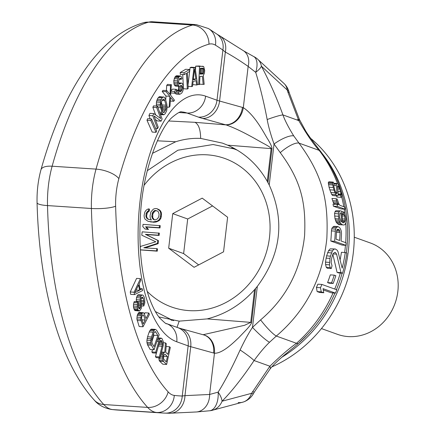 <?xml version="1.0" encoding="UTF-8"?>
<svg xmlns="http://www.w3.org/2000/svg" width="435" height="435" viewBox="0 0 435 435"><rect width="100%" height="100%" fill="white"/><g stroke="black" fill="none" stroke-linecap="round" stroke-linejoin="round"><path stroke-width="0.65" d="M310.71 138.39A133.501 120.12 109.8 0 1 352.209 260.456A133.501 120.12 109.8 0 1 271.918 366.868M170.031 319.301A92.541 83.264 -70.2 0 0 171.847 320.377M231.523 148.036A92.541 83.264 109.8 0 1 234.383 148.504M152.38 153.381L175.735 141.745C184 139.129 192.308 138.02 200.666 138.412L222.443 143.12L227.581 145.165C244.655 152.723 257.89 164.794 267.286 181.373L269.221 185C285.159 220.382 281.189 254.176 257.313 286.399L254.567 289.645C241.49 304.429 225.689 314.184 207.174 318.904L179.198 321.139L158.895 316.952M219.224 35.529L243.741 50.933A18.205 13.996 125.2 0 1 248.151 66.403C239.685 60.503 232.078 55.723 225.33 52.064L219.577 101.04A30.341 3.306 6.7 0 1 216.994 100.235L222.889 50.085A18.205 15.97 -54.7 0 0 216.934 34.137L208.512 28.569A18.205 16.106 121.6 0 1 215.445 45.169A552.216 233.377 -86.2 0 1 222.889 50.085L225.33 52.064A18.205 14.35 -61.1 0 0 219.224 35.529L216.934 34.137M267.982 182.629L271.967 148.705C272.103 147.204 270.711 144.018 267.781 139.151C265.437 135.954 255.813 115.819 243.306 107.646L248.151 66.403L255.709 72.357A18.205 9.233 -64.7 0 0 253.404 56.381L253.404 56.381A18.205 9.233 -64.7 0 0 253.393 56.381M269.221 185L274.039 144.023C270.63 134.317 268.346 126.155 267.177 119.538C264.061 103.03 260.239 87.304 255.709 72.357A18.205 5.095 -28.7 0 0 261.435 66.229L287.22 89.991A18.205 5.046 -16.8 0 1 288.835 91.35A18.205 18.205 0 0 0 284.256 83.71L284.256 83.71A18.205 13.267 -45.1 0 1 287.22 89.991L287.747 91.741A18.205 5.046 -16.8 0 1 289.362 93.106L288.835 91.35M243.741 50.933L253.404 56.381A18.205 18.205 0 0 1 257.357 58.926A18.205 14.328 130.1 0 1 261.435 66.229C269.651 81.856 276.818 98.082 282.929 114.916L298.758 120.598L287.747 91.741M238.162 402.544A18.205 14.621 -108.7 0 0 243.399 401.994A18.205 14.621 -108.7 0 0 251.582 393.332L222.084 401.206C232.024 391.108 242.692 377.553 254.078 360.539C259.668 352.877 264.806 346.793 269.499 342.285L276.312 336.059C305.702 310.943 322.542 278.487 326.826 238.69C328.479 201.829 323.482 176.327 298.981 143.11L319.154 150.352C313.532 144.338 306.735 134.42 298.758 120.598A18.205 1.664 -24.6 0 0 299.497 119.641L299.497 119.641A18.205 1.664 -24.6 0 0 296.866 119.919M209.404 410.781A18.205 10.097 -94.3 0 0 209.42 410.781A18.205 10.097 -94.3 0 0 218.142 392.142C224.873 381.441 232.192 367.385 240.109 349.968C244.622 340.474 248.749 332.944 252.496 327.381L260.608 319.877C286.219 298.16 300.879 270.059 304.598 235.569C306.012 203.618 301.64 181.498 280.254 152.658A18.205 5.644 -38.8 0 1 298.981 143.11L293.745 135.894C288.579 127.585 284.974 120.593 282.929 114.916A18.205 1.843 -20.6 0 0 267.177 119.538M323.276 289.933L331.383 292.842L335.445 293.114A140.788 126.672 -70.2 0 0 336.842 289.808L321.884 284.436A140.788 126.672 109.8 0 1 320.492 287.742L321.231 291.841L323.776 292.755L323.036 288.655L335.445 293.114M321.884 284.436L317.86 284.175A136.536 122.849 -70.2 0 1 316.424 287.475L317.131 291.57L319.676 292.483L323.776 292.755M345.852 245.329L342.008 245.074L330.79 241.044A136.536 122.849 -70.2 0 0 331.426 230.898L331.709 228.864L332.438 227.429L334.102 226.325L337.979 226.586L336.309 227.679L335.575 229.12L335.287 231.154A140.788 126.672 109.8 0 1 334.635 241.3L345.852 245.329A140.788 126.672 -70.2 0 0 346.075 242.795L341.067 240.995A140.788 126.672 -70.2 0 0 341.491 233.383L341.301 231.175L340.605 229.223L339.648 227.608L337.979 226.586M342.693 224.895L338.8 224.639L336.364 222.508L334.988 218.669L334.558 213.547L335.037 211.666L335.836 210.725L340.714 210.904L339.811 210.986L339.001 211.927L338.506 213.808L338.49 216.282L339.213 220.295L340.262 222.763L341.247 223.96L342.693 224.895L344.112 224.987L345.037 224.476L345.896 222.693L346.124 219.028L344.966 214.069L344.107 212.53L343.101 211.758A140.788 126.672 109.8 0 1 343.346 213.9L344.107 214.58L344.71 216.037L345.08 220.73L344.248 222.519L342.617 222.769A140.788 126.672 -70.2 0 0 341.665 211.247L340.714 210.904M337.06 204.303L333.036 204.037A136.536 122.849 109.8 0 1 333.384 206.185L341.018 208.925L345.026 209.191A140.788 126.672 -70.2 0 0 344.694 207.044L339.925 205.331L338.756 203.7L337.234 199.148L336.043 198.719L337.174 202.329L338.49 204.82L337.06 204.303A140.788 126.672 109.8 0 1 337.391 206.446L345.026 209.191M336.043 198.719L331.959 198.447L333.128 202.063L334.466 204.553M336.625 195.919A136.536 122.849 109.8 0 1 336.902 197.055L341.029 197.327L341.785 196.81L341.415 191.971A140.788 126.672 -70.2 0 0 340.676 189.377L338.593 184.783L337.109 183.488L336.445 184.01L336.293 185.489L337.071 193.542L336.701 193.803L336.114 193.2L334.966 190.438A140.788 126.672 -70.2 0 0 334.243 187.844L333.705 185.332L334.009 184.288A140.788 126.672 -70.2 0 0 333.292 182.118L332.628 182.64L332.579 183.771L333.292 187.501A140.788 126.672 109.8 0 1 334.015 190.095L335.815 194.668L337.212 195.957L337.962 195.44L338.261 193.972L337.489 185.919L337.826 185.658L338.441 186.262L339.719 189.035A140.788 126.672 109.8 0 1 340.464 191.628L340.909 194.135L340.518 195.174A140.788 126.672 109.8 0 1 341.029 197.327M337.212 195.957L332.606 195.516L331.682 194.396L329.822 189.818A136.536 122.849 -70.2 0 0 329.061 187.219L328.311 182.357L328.958 181.83L333.292 182.118M333.161 283.451L329.175 283.19L327.582 282.619A136.536 122.849 -70.2 0 0 330.312 274.871L334.243 275.132A140.788 126.672 109.8 0 1 331.568 282.88L333.161 283.451A140.788 126.672 -70.2 0 0 335.831 275.703L334.243 275.132M342.573 273.207A140.788 126.672 -70.2 0 0 346.858 253.11L345.27 252.539A140.788 126.672 109.8 0 1 342.171 268.183L338.017 251.707L337.228 250.245L335.401 248.999L334.047 249.103L332.427 250.886L330.448 256.133A140.788 126.672 109.8 0 1 329.986 258.368L329.48 264.844L330.154 267.525L331.274 268.536A140.788 126.672 -70.2 0 0 332.025 265.758L331.127 262.403L331.454 259.499A140.788 126.672 -70.2 0 0 331.927 257.264L332.791 254.584L333.732 253.137L334.879 252.36L335.515 252.588L336.598 254.165L340.98 272.636L342.573 273.207L338.669 272.946L337.076 272.375L332.748 253.909M331.274 268.536L327.37 268.281L326.255 267.264L325.592 264.583L325.521 262.131L326.119 258.113A136.536 122.849 -70.2 0 0 326.593 255.883L328.577 250.631L330.203 248.847L335.401 248.999M340.17 259.613A136.536 122.849 -70.2 0 0 341.426 252.289L345.27 252.539M211.443 410.51A18.205 15.328 -100.7 0 0 222.084 401.206A18.205 8.058 45 0 0 218.142 392.142L209.616 394.463A18.205 14.866 -96.5 0 1 196.761 411.95L209.42 410.781A18.205 18.205 0 0 0 211.443 410.51L243.399 401.994A18.205 18.205 0 0 0 253.436 393.653A18.205 1.457 29.3 0 1 251.582 393.332L269.901 366.221A18.205 4.975 39.2 0 1 269.977 369.146L269.977 369.146C273.637 364.318 281.353 357.255 293.119 347.951L298.589 343.291A18.205 4.122 48.4 0 0 298.644 343.237A135.019 121.485 -70.2 0 0 307.344 334.809A135.019 121.485 -70.2 0 0 334.988 293.081M240.109 349.968A18.205 1.686 34 0 1 254.078 360.539L269.901 366.221C280.243 356.173 289.106 348.533 296.485 343.302A136.536 122.849 -70.2 0 0 333.074 292.956M252.512 391.679A18.205 1.457 29.3 0 0 254.366 391.995L269.977 369.146M203.401 334.825A18.205 14.861 101.7 0 1 214.46 353.22L209.616 394.463L184.967 395.649A18.205 14.926 91 0 1 169.732 413.25L169.732 413.25A18.205 14.926 91 0 1 169.074 413.223M174.299 395.415A42.478 17.955 -86.2 0 1 168.138 391.87A18.205 15.279 -42.3 0 1 147.666 407.416A273.077 115.405 -86.2 0 1 91.41 208.485L47.507 205.586A273.077 115.405 -86.2 0 0 103.764 404.523A18.205 15.279 137.7 0 1 94.297 400.14C98.332 405.023 104.172 408.15 111.811 409.514A18.205 16.497 96.7 0 0 112.573 409.585A60.682 25.643 -86.2 0 1 103.764 404.523L147.666 407.416A60.682 25.643 -86.2 0 0 156.475 412.478L112.573 409.585A570.421 241.072 -86.2 0 0 117.765 410.058L161.668 412.956A570.421 241.072 -86.2 0 1 156.475 412.478A18.205 16.497 -83.3 0 0 174.299 395.415A552.216 233.377 -86.2 0 0 182.249 396.024L188.143 345.868A30.341 3.306 -173.3 0 0 190.72 346.673L184.967 395.649L182.249 396.024A18.205 16.497 92.1 0 1 165.126 413.13L169.732 413.25L196.761 411.95M147.634 118.706L146.981 120.261L152.196 132.082L156.04 132.332L156.687 130.783L151.472 118.962L147.634 118.706M155.387 119.527L157.252 120.908L161.097 121.164L162.135 119L157.388 106.135L156.692 107.575L160.732 118.527L153.811 113.595L152.772 115.759L157.519 128.624L158.215 127.183L154.072 115.96L161.097 121.164M157.388 106.135L153.544 105.879L152.854 107.325L155.648 114.905M153.811 113.595L149.972 113.339L148.933 115.509L150.173 118.875M163.522 96.853L162.141 97.826L160.597 100.86L160.189 106.004L162.298 113.622L163.729 114.802L165.11 113.829L166.648 110.8L167.149 107.293L166.763 103.921L165.496 99.349L164.359 97.233L159.678 96.603L158.302 97.576L157.296 99.251L156.426 102.051L156.404 106.069M176.376 89.349L174.44 91.437L174.707 93.177L176.637 91.089L176.376 89.349L172.532 89.099L170.928 90.828M170.808 92.557L170.868 92.921L174.707 93.177M180.498 75.973L176.659 75.723L175.207 76.587L173.782 80.584L173.957 83.591L174.256 84.912L175.626 86.097L179.47 86.347L180.922 85.483L182.031 85.706L182.553 87.625L181.515 90.893L179.78 92.002L178.975 90.333L178.127 91.067L179.046 93.824L179.873 94.292L181.754 93.057L182.907 90.871L183.314 88.936L183.244 85.445L182.075 83.297L181.433 83.063L179.834 84.053L178.867 83.71L178.529 82.025L179.285 79.001L180.133 78.267L180.596 78.262L181.177 79.333L182.026 78.599L181.183 76.565L180.498 75.973L179.046 76.837L178.035 78.904L177.627 80.839L177.801 83.846L178.823 86.119L182.434 86.543M178.589 86.288L178.546 88.697L177.91 90.262M174.93 92.932L176.034 94.036L179.873 94.292M189.535 69.529L185.696 69.279L180.204 72.525L180.308 74.396L184.152 74.646L186.463 73.281L187.338 89.001L188.203 88.49L187.327 72.77L189.644 71.405L189.535 69.529L184.043 72.775L184.152 74.646M182.705 74.554L183.385 86.739M183.423 87.462L183.494 88.751L187.338 89.001M192.765 84.548L196.636 85.021L197.512 84.749L195.125 67.468L193.956 67.838L191.683 86.576L192.558 86.304L193.129 81.519L196.038 80.605L196.636 85.021M195.125 67.468L191.28 67.218L190.117 67.583L188.007 84.966M158.835 357.787L159.156 360.321L159.716 361.289L162.799 364.204L166.643 364.454L170.308 347.473L169.536 346.744L167.899 354.335L165.713 352.268L166.322 343.71L165.425 342.862L164.789 352.263L164.12 352.502L163.06 354.547L162.717 359.005L163.56 361.545L166.643 364.454M152.484 349.675L151.858 351.969L152.576 352.91L156.415 353.16L155.453 356.667L156.17 357.608L160.009 357.864L163.277 345.346L163.31 341.66L162.032 338.593L160.673 338.212L159.199 340.018L155.697 352.219L156.415 353.16L159.824 341.301L160.896 340.366L161.95 341.279L162.462 344.748L159.292 356.923L160.009 357.864M155.241 329.387L151.402 329.132L150.526 329.654L149.216 331.965L147.579 336.766L146.927 340.224L146.927 342.269L147.585 344.944L150.211 349.522L154.05 349.778L159.183 334.722L156.556 330.143L155.241 329.387L153.713 330.807L151.423 337.022L150.766 340.474L150.771 342.524L151.423 345.2L154.05 349.778M171.357 84.646L170.558 85.7L169.96 94.455L166.822 90.616L166.023 91.671L169.824 96.304L169.155 107.244L169.954 106.189L170.558 97.435L173.69 101.273L174.489 100.219L170.623 95.249L171.357 84.646L167.518 84.39L166.719 85.445L166.366 90.589M166.822 90.616L162.984 90.366L162.184 91.415L165.98 96.053L165.73 100.191M203.02 66.261L199.545 66.392L198.681 84.564L199.551 84.531L199.937 76.413L202.395 76.321L203.172 84.395L204.184 84.357L203.303 75.516L204.428 73.156L204.7 70.448L203.727 66.626L199.176 66.011L195.701 66.136L195.505 70.252M143.235 312.721L139.39 312.471L138.602 312.754L137.248 315.353L136.884 318.942L139.173 326.511L143.012 326.767L149.379 314.543L148.873 313.031L146.029 318.491L143.974 312.95L142.441 313.004L141.408 314.576L140.722 319.192L143.012 326.767M148.873 313.031L145.034 312.776L144.474 313.853M138.074 301.814L134.236 301.564L133.496 304.25L133.54 307.643L134.877 310.557L139.581 311.014L141.321 308.306L141.625 306.294L140.956 300.411L141.337 297.899L142.348 297.1L143.267 298.356L143.958 301.901L143.365 304.364L143.778 306.022L144.811 302.885L144.697 299.215L144.143 297.002L143.082 295.191L142.223 294.99L141.5 295.338L140.777 296.469L140.026 299.933L140.614 307.099L139.456 308.904L138.602 307.92L138.183 306.262L138.493 303.472L138.074 301.814L137.335 304.505L137.378 307.893L138.151 310.16L139.581 311.014M142.223 294.99L138.379 294.734L137.661 295.088L136.492 297.671L136.231 301.694M140.434 278.639L136.59 278.384L130.239 291.967L130.669 294.348L134.507 294.604L142.593 290.558L142.267 288.769L140.206 289.83L139.129 283.87L140.755 280.423L140.434 278.639L134.078 292.217L134.507 294.604M153.43 334.2L154.028 335.244L151.733 341.981M161.38 102.067L162.38 106.352L162.027 109.332M213.585 353.008L190.72 346.673A18.205 14.795 -74.5 0 0 180.666 328.528L203.531 334.863A18.205 14.795 105.5 0 1 213.585 353.008L214.46 353.22C222.671 353.677 234.449 341.633 238.38 338.06L246.748 329.328C249.956 325.81 251.56 323.515 251.555 322.444L255.541 288.525M267.286 181.373L271.13 148.634C271.125 147.884 268.564 146.133 263.441 143.387C259.635 141.533 241.849 130.424 226.053 124.899L194.962 122.317C198.616 124.22 200.513 129.581 200.666 138.412M260.608 319.877A18.205 2.882 50.1 0 0 276.312 336.059L296.485 343.302A18.205 4.122 48.4 0 0 298.589 343.291L307.344 334.809M203.063 334.732L244.573 325.293L250.723 322.378A18.205 1.985 6.7 0 1 251.555 322.444M177.007 327.354L179.198 321.139M226.053 124.899A18.205 14.708 -70.8 0 0 243.306 107.646L219.577 101.04A18.205 14.795 105.5 0 1 202.552 118.412A48.546 5.285 6.7 0 1 198.42 117.124L187.05 113.04A18.205 16.378 -70.2 0 0 205.624 96.157A124.399 52.575 93.8 0 0 140.103 200.622A124.399 52.575 93.8 0 0 176.768 341.785L188.143 345.868A18.205 16.378 -70.2 0 0 177.828 327.653L180.666 328.528M202.552 118.412L225.417 124.747A18.205 14.795 -74.5 0 0 242.442 107.374M151.472 118.962L150.825 120.511L146.981 120.261M150.825 120.511L156.04 132.332M161.646 101.333L162.647 99.653L163.777 99.104L164.745 100.605L166.012 105.178L166.018 109.18L164.017 112.534L162.967 112.056L162.505 111.05L161.238 106.477L161.021 103.715L161.646 101.333M194.543 69.187L195.891 79.121L193.265 79.942L194.543 69.187M202.797 73.988L200.046 74.091L200.323 68.295L203.074 68.192L203.743 69.323L203.83 70.481L203.248 73.586L202.797 73.988L200.062 73.809M164.99 354.193L167.431 356.499L166.262 361.92L163.511 358.891L163.75 355.634L164.115 354.672L164.99 354.193M154.05 346.711L152.081 343.275L151.75 339.637L153.713 333.362L154.806 331.688L155.355 331.622L157.872 335.499L154.05 346.711M143.632 315.261L145.219 320.051L143.186 323.95L141.484 318.143L142.316 315.31L142.805 314.782L143.632 315.261L142.435 315.179M134.91 292.663L138.569 284.914L139.543 290.281L134.91 292.663M155.681 128.504L157.519 128.624M148.933 115.509L152.772 115.759M152.854 107.325L156.692 107.575M157.296 99.251L161.14 99.506M156.758 100.605L160.597 100.86M162.141 97.826L158.302 97.576M162.853 97.081L159.009 96.831M160.504 114.59L163.729 114.802M160.384 114.258L162.886 114.421M160.096 113.475L162.298 113.622M159.612 112.165L161.755 112.306M157.916 107.565L160.488 107.733M156.35 105.748L160.189 106.004M156.263 104.112L160.102 104.362M156.426 102.051L160.265 102.307M163.408 112.496L164.017 112.534M162.886 111.887L164.599 112.002M162.239 110.098L165.605 110.321M162.179 108.924L166.018 109.18M162.385 107.684L166.224 107.94M162.38 106.352L166.224 106.608M162.168 104.922L166.012 105.178M162.179 100.436L164.745 100.605M162.82 99.501L164.283 99.599M170.308 101.05L173.69 101.273M167.138 107.108L169.155 107.244M165.98 96.053L169.824 96.304M162.184 91.415L166.023 91.671M166.719 85.445L170.558 85.7M174.44 91.437L170.906 91.203M179.176 79.203L181.177 79.333M179.688 78.653L180.96 78.735M179.312 84.02L179.834 84.053M178.731 83.188L180.683 83.319M178.644 82.878L181.433 83.063M175.207 93.569L179.046 93.824M175.609 92.204L178.426 92.389M176.621 90.969L178.127 91.067M176.501 90.17L178.975 90.333M179.644 91.823L180.384 91.872M179.084 90.73L181.515 90.893M178.198 89.789L182.042 90.04M178.546 88.697L182.385 88.952M178.709 87.37L182.553 87.625M180.764 85.619L182.031 85.706M174.984 85.864L178.823 86.119M174.256 84.912L178.1 85.168M173.957 83.591L177.801 83.846M173.799 82.15L177.643 82.4M173.782 80.584L177.627 80.839M174.19 78.648L178.035 78.904M174.68 77.435L178.519 77.691M175.207 76.587L179.046 76.837M175.914 75.973L179.753 76.228M180.204 72.525L184.043 72.775M190.117 67.583L193.956 67.838M188.083 86.337L191.683 86.576M193.385 78.952L195.891 79.121M197.474 84.482L198.681 84.564M195.701 66.136L199.545 66.392M199.567 84.156L203.172 84.395M200.078 73.379L203.248 73.586M200.116 72.574L203.575 72.803M200.176 71.4L203.776 71.639M200.23 70.242L203.83 70.481M200.285 69.094L203.743 69.323M200.317 68.355L203.488 68.561M166.126 346.521L169.536 346.744M159.716 361.289L163.56 361.545M159.156 360.321L162.994 360.577M158.873 358.75L162.717 359.005M160.238 357.037L162.641 357.195M160.564 355.846L162.744 355.993M160.955 354.405L163.06 354.547M161.222 353.437L163.419 353.584M161.526 352.328L164.12 352.502M161.602 352.056L164.789 352.263M163.364 342.726L165.425 342.862M163.62 356.249L167.431 356.499M156.883 341.464L158.612 341.578M151.858 351.969L155.697 352.219M157.416 339.898L159.199 340.018M157.785 338.821L159.819 338.957M158.052 338.038L160.673 338.212M158.084 337.935L161.341 338.153M155.453 356.667L159.292 356.923M158.367 346.026L162.206 346.276M158.786 344.504L162.462 344.748M159.15 343.182L162.505 343.405M159.514 342.062L162.331 342.247M159.939 341.143L161.95 341.279M160.363 340.578L161.467 340.654M147.585 344.944L151.423 345.2M150.988 343.927L147.144 343.672M150.771 342.524L146.927 342.269M150.766 340.474L146.927 340.224M150.983 338.816L147.144 338.56M151.423 337.022L147.579 336.766M153.06 332.215L149.216 331.965M153.713 330.807L149.874 330.551M154.371 329.904L150.526 329.654M154.028 335.244L157.872 335.499M154.539 331.976L155.899 332.063M137.569 314.32L141.408 314.576M137.248 315.353L141.087 315.609M138.112 313.282L141.951 313.537M138.602 312.754L142.441 313.004M137.166 320.459L141.005 320.715M136.884 318.942L140.722 319.192M136.954 317.153L140.799 317.403M141.821 319.828L145.219 320.051M138.901 308.431L139.956 308.502M138.613 307.942L140.249 308.051M138.357 306.947L140.614 307.099M138.145 305.647L140.695 305.816M138.21 304.598L140.635 304.761M138.368 302.978L140.217 303.103M136.177 301.237L140.016 301.493M136.188 299.682L140.026 299.933M136.492 297.671L140.331 297.926M136.933 296.213L140.777 296.469M137.661 295.088L141.5 295.338M141.631 305.881L143.778 306.022M141.592 304.244L143.365 304.364M141.467 303.26L143.729 303.407M141.087 301.711L143.958 301.901M140.962 300.378L143.827 300.569M141.261 298.225L143.267 298.356M141.658 297.399L142.849 297.475M134.877 310.557L138.721 310.813M134.312 309.905L138.151 310.16M133.888 309.024L137.726 309.28M133.54 307.643L137.378 307.893M133.338 306.033L137.177 306.289M133.496 304.25L137.335 304.505M133.866 302.515L137.71 302.771M130.239 291.967L134.078 292.217M139.988 288.617L142.267 288.769M136.139 290.053L139.543 290.281M317.131 291.57L321.231 291.841M316.424 287.475L320.492 287.742M339.632 240.484L336.054 239.196A140.788 126.672 -70.2 0 0 336.489 231.159L337.25 229.299L338.686 229.386L339.398 230.066L340.072 232.448A140.788 126.672 109.8 0 1 339.632 240.484M340.904 221.317L339.474 217.054L339.855 213.465L340.48 212.867L340.958 213.041A140.788 126.672 109.8 0 1 341.644 222.002L340.904 221.317M327.582 282.619L331.568 282.88M337.076 272.375L340.98 272.636M333.215 253.942L336.598 254.165M334.629 252.528L335.515 252.588M326.255 267.264L330.154 267.525M325.592 264.583L329.48 264.844M325.521 262.131L329.404 262.387M326.119 258.113L329.986 258.368M326.593 255.883L330.448 256.133M327.555 252.643L331.405 252.898M328.577 250.631L332.427 250.886M330.203 248.847L334.047 249.103M333.389 226.494L337.266 226.749M330.79 241.044L334.635 241.3M331.426 230.898L335.287 231.154M331.709 228.864L335.575 229.12M332.438 227.429L336.309 227.679M336.456 232.208L340.072 232.448M336.56 230.871L339.86 231.088M336.815 229.897L339.398 230.066M337.266 229.294L338.686 229.386M337.353 223.699L341.247 223.96M336.364 222.508L340.262 222.763M335.847 221.486L339.751 221.741M335.303 220.034L339.213 220.295M334.988 218.669L338.903 218.93M334.558 216.026L338.49 216.282M334.558 213.547L338.506 213.808M335.037 211.666L339.001 211.927M335.836 210.725L339.811 210.986M342.611 222.693L343.791 222.774M342.601 222.41L344.248 222.519M342.546 221.344L344.895 221.497M342.503 220.561L345.08 220.73M342.399 218.925L345.205 219.109M342.155 215.869L344.71 216.037M342.024 214.444L344.107 214.58M341.959 213.808L343.346 213.9M341.72 211.671L343.101 211.758M340.344 213.003L340.958 213.041M333.384 206.185L337.391 206.446M333.841 203.52L337.87 203.787M333.128 202.063L337.174 202.329M332.639 200.687L336.701 200.954M336.407 193.499L337.071 193.542M335.695 192.319L337.217 192.417M333.705 185.321L336.293 185.489M333.868 183.842L336.445 184.01M333.672 183.26L337.109 183.488M338.055 195.01L340.518 195.174M338.115 194.728L340.888 194.913M338.261 193.961L340.909 194.135M338.006 191.465L340.464 191.628M337.685 188.899L339.719 189.035M337.429 187.115L338.952 187.213M337.473 186.196L338.441 186.262M332.606 195.516L336.733 195.788M331.682 194.396L335.815 194.668M330.769 192.498L334.923 192.77M329.822 189.818L334.015 190.095M329.061 187.219L333.292 187.501M328.479 184.706L332.748 184.989M328.284 183.488L332.579 183.771M328.311 182.357L332.628 182.64M321.449 328.583L337.522 334.352A48.546 43.679 -70.2 0 0 348.299 336.587A48.546 43.679 109.8 0 0 396.774 297.562A48.546 43.679 109.8 0 0 370.337 242.969L354.259 237.2M168.677 248.211L194.081 267.313L223.552 251.832L227.619 217.239L202.21 198.137L172.738 213.623L168.677 248.211L183.63 253.583L198.681 264.899M145.132 247.879L158.15 243.671L158.498 240.68L146.155 234.579L159.118 235.433L159.379 233.187L142.169 231.833L141.772 235.204L155.822 241.789L140.451 246.438L140.249 248.167M140.353 249.913L157.269 251.164L157.53 248.918L156.785 248.646L143.822 247.792L157.399 243.404L157.753 240.408L145.404 234.313L158.367 235.166L158.634 232.921M144.969 229L148.52 229.452L146.334 227.048L159.993 227.945L160.259 225.7L143.05 224.346L142.783 226.591L144.969 229L147.775 229.185L145.584 226.776L159.248 227.679L159.509 225.433M148.884 219.506L147.345 218.435L146.557 216.119L147.302 212.769L149.276 211.013L149.493 209.143L148.748 208.871L147.655 209.181L146.122 210.208L144.85 212.014L144.105 215.358L144.235 217.255L145.067 219.196L147.998 221.274L152.859 221.975L157.193 221.127L158.726 220.099L159.998 218.294L160.787 214.575L160.656 212.677L159.824 210.736L156.894 208.653L155.143 208.539L153.299 209.175L150.847 212.03L150.059 215.755L150.189 217.647L151.326 219.985L147.563 218.984L146.029 216.994L146.073 213.601L147.389 211.426L148.531 210.747L148.748 208.871M147.998 221.274L153.604 222.242L156.1 222.029L159.471 220.366L160.743 218.56L161.314 216.712L161.407 212.943L160.575 211.002L159.302 209.79L156.894 208.653M154.333 219.805L152.734 217.658L152.821 213.889L154.925 211.008L156.91 210.763M172.738 213.623L187.692 218.99L183.63 253.583M212.563 205.924L187.692 218.99M146.155 234.579L145.404 234.313M159.118 235.433L158.367 235.166M158.498 240.68L157.753 240.408M158.15 243.671L157.399 243.404M157.269 251.164L156.518 250.892L156.785 248.646M140.347 249.826L156.518 250.892M154.175 210.741L155.273 210.437L157.329 210.948L158.291 211.769L159.079 214.085L158.77 216.706L157.459 218.881L155.224 219.865L154.169 219.795L152.554 218.56L151.766 216.244L152.554 212.519L154.175 210.741L154.925 211.008M159.993 227.945L159.248 227.679M146.334 227.048L145.584 226.776M148.52 229.452L147.775 229.185M159.302 209.79L158.558 209.518M160.575 211.002L159.824 210.736M161.407 212.943L160.656 212.677M161.532 214.841L160.787 214.575M161.314 216.712L160.569 216.445M160.743 218.56L159.998 218.294M159.471 220.366L158.726 220.099M157.943 221.399L157.193 221.127M156.1 222.029L155.355 221.763M153.604 222.242L152.859 221.975M151.152 222.078L150.407 221.812M149.276 211.013L148.531 210.747M148.139 211.693L147.389 211.426M147.302 212.769L146.557 212.503M146.823 213.873L146.073 213.601M146.557 216.119L145.812 215.847M146.774 217.266L146.029 216.994M147.345 218.435L146.595 218.163M148.308 219.251L147.563 218.984M156.018 210.703L155.273 210.437M154.137 211.714L153.386 211.443M153.305 212.791L152.554 212.519M152.821 213.889L152.076 213.623M152.511 216.51L151.766 216.244M152.734 217.658L151.984 217.386M153.299 218.827L152.554 218.56M153.914 219.621L153.163 219.354M168.138 391.87A254.872 107.711 -86.2 0 1 115.628 206.201A42.478 17.955 -86.2 0 1 118.869 178.638A254.872 107.711 -86.2 0 1 208.979 44.174A42.478 17.955 -86.2 0 1 215.445 45.169M118.869 178.638A18.205 7.254 15.5 0 0 96.037 169.112A273.077 115.405 -86.2 0 1 192.585 25.045L148.683 22.147A273.077 115.405 -86.2 0 0 52.129 166.219A18.205 7.254 -164.5 0 0 40.955 169.808C38.095 180.324 36.801 191.286 37.062 202.688A18.205 3.507 178.5 0 0 47.507 205.586A60.682 25.643 -86.2 0 1 52.129 166.219L96.037 169.112A60.682 25.643 -86.2 0 0 91.41 208.485A18.205 3.507 -1.5 0 0 115.628 206.201M208.979 44.174A18.205 16.323 74.6 0 0 192.585 25.045A60.682 25.643 -86.2 0 1 196.354 24.643L152.446 21.75A60.682 25.643 -86.2 0 0 148.683 22.147A18.205 16.323 -105.4 0 0 143.773 22.647C97.679 35.92 62.564 92.802 40.955 169.808M322.536 153.968A133.501 120.12 109.8 0 1 281.749 357.304M336.445 289.666A135.019 121.485 -70.2 0 0 342.133 273.175M346.336 252.925A135.019 121.485 -70.2 0 0 347.337 223.421C345.319 196.185 336.391 172.151 320.546 151.32L320.546 151.32C312.754 141.38 307.496 134.116 305.533 130.728L299.497 119.641L289.362 93.106M337.527 183.635A136.536 122.849 -70.2 0 0 319.154 150.352A18.205 6.889 -37.7 0 1 320.546 151.32M334.738 289.052A136.536 122.849 -70.2 0 0 340.295 273.055M344.645 252.501A136.536 122.849 -70.2 0 0 345.472 245.302M345.684 242.654A136.536 122.849 -70.2 0 0 345.787 222.992M344.933 214.015A136.536 122.849 -70.2 0 0 344.232 209.137M343.819 206.728A136.536 122.849 -70.2 0 0 341.671 196.886M198.42 117.124A18.205 16.378 109.8 0 0 216.994 100.235L205.624 96.157M177.828 327.653L166.458 323.569A18.205 16.378 109.8 0 1 176.768 341.785M178.943 112.507L187.05 113.04A106.194 44.881 93.8 0 0 181.721 111.92C180.786 111.175 177.888 112.747 173.021 116.64C160.238 126.449 142.539 170.33 140.434 215.716C138.607 248.499 141.636 276.122 149.52 298.579C152.799 307.371 156.219 313.863 159.775 318.072C164.522 322.683 166.746 324.515 166.458 323.569M169.003 121.001L194.962 122.317M271.967 148.705A18.205 1.985 6.7 0 0 271.13 148.634L227.581 145.165M280.254 152.658L274.039 144.023A18.205 5.34 -32.7 0 1 293.745 135.894M269.499 342.285A18.205 2.3 44.5 0 1 252.496 327.381L257.313 286.399M207.174 318.904L250.723 322.378L254.567 289.645M157.334 140.809L175.735 141.745M155.371 311.547L172.369 320.187A91.024 81.9 -70.2 0 0 173.679 320.644M147.177 291.368A78.887 70.981 -70.2 0 0 188.997 310.612A78.887 70.981 -70.2 0 0 269.488 237.428A78.887 70.981 -70.2 0 0 207.294 154.844A78.887 70.981 -70.2 0 0 144.175 185.196M237.222 150.135A91.024 81.9 -70.2 0 0 233.889 148.846L213.079 144.523L177.866 150.222L147.28 170.699M37.062 202.688C39.28 287.312 59.443 361.942 94.297 400.14M117.765 410.058L111.811 409.514M208.512 28.569L196.354 24.643M257.357 58.926L284.256 83.71M253.436 393.653L254.366 391.995M161.668 412.956L165.126 413.13M143.773 22.647L152.446 21.75M172.369 320.187L173.619 320.633M233.889 148.846L236.836 149.901"/></g></svg>

